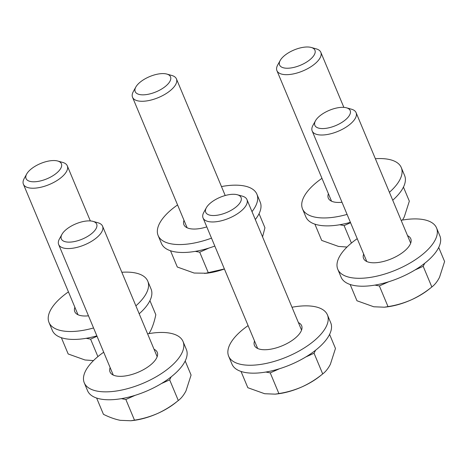 <?xml version="1.0" encoding="UTF-8"?>
<svg xmlns="http://www.w3.org/2000/svg" width="468" height="468" viewBox="0 0 468 468"><rect width="100%" height="100%" fill="white"/><g stroke="black" fill="none" stroke-linecap="round" stroke-linejoin="round"><path stroke-width="0.7" d="M92.015 221.142A19.153 8.278 157.3 0 1 92.98 221.364A19.153 8.278 157.3 0 1 90.827 234.252A19.153 8.278 157.3 0 1 65.982 241.88A19.153 8.278 157.3 0 1 61.957 234.339A19.153 8.278 157.3 0 1 92.015 221.142M92.98 221.364L97.976 222.768A23.792 10.278 157.3 0 1 102.562 226.184A23.792 10.278 157.3 0 1 90.704 241.821A23.792 10.278 157.3 0 1 64.444 248.251A23.792 10.278 157.3 0 1 58.664 244.548A23.792 10.278 157.3 0 1 59.448 238.885L61.957 234.339M121.405 398.654L125.851 399.491L135.129 395.331M161.431 383.549L169.668 379.864L171.183 376.845M130.847 420.755L132.883 420.521A41.634 17.989 -22.7 0 0 157.693 413.431A41.634 17.989 -22.7 0 0 175.746 402.591L178.308 400.52C171.984 405.703 165.11 410.003 157.693 413.431C150.193 416.69 142.459 418.93 134.492 420.147L130.847 420.755L120.258 420.328C114.97 419.264 109.36 417.257 103.44 414.315L96.63 398.046M185.193 360.998L191.079 375.067L185.989 390.885C183.778 395.144 181.215 398.356 178.308 400.52L169.668 379.864M125.851 399.491L134.492 420.147M147.601 333.854A53.533 23.131 157.3 0 1 182.853 341.09A53.533 23.131 157.3 0 1 183.035 341.494A53.533 23.131 157.3 0 1 143.044 383.298A53.533 23.131 157.3 0 1 84.439 383.216A53.533 23.131 157.3 0 1 84.263 382.812A53.533 23.131 157.3 0 1 103.703 352.217M183.035 341.494L186.346 349.415A53.533 23.131 157.3 0 1 146.355 391.213A53.533 23.131 157.3 0 1 87.75 391.131A53.533 23.131 157.3 0 1 87.574 390.727L84.263 382.812M154.03 349.233A25.576 11.051 157.3 0 1 157.16 352.094A25.576 11.051 157.3 0 1 157.242 352.281A25.576 11.051 157.3 0 1 138.136 372.253A25.576 11.051 157.3 0 1 110.138 372.218A25.576 11.051 157.3 0 1 110.05 372.025A25.576 11.051 157.3 0 1 110.132 367.596M291.997 307.254A53.533 23.131 157.3 0 1 294.103 306.885A53.533 23.131 157.3 0 1 327.425 314.894A53.533 23.131 157.3 0 1 261.981 364.215A53.533 23.131 157.3 0 1 228.653 356.206A53.533 23.131 157.3 0 1 248.093 325.617M327.425 314.894L330.741 322.809A53.533 23.131 157.3 0 1 265.292 372.136A53.533 23.131 157.3 0 1 231.964 364.127L228.653 356.206M298.426 322.627A25.576 11.051 157.3 0 1 301.638 325.681A25.576 11.051 157.3 0 1 270.369 349.245A25.576 11.051 157.3 0 1 254.446 345.419A25.576 11.051 157.3 0 1 254.528 340.991M401.123 220.305A53.533 23.131 157.3 0 1 436.556 227.945A53.533 23.131 157.3 0 1 420.317 256.207A53.533 23.131 157.3 0 1 370.656 277.343A53.533 23.131 157.3 0 1 337.785 269.264A53.533 23.131 157.3 0 1 354.024 240.997A53.533 23.131 157.3 0 1 357.224 238.668M436.556 227.945L439.867 235.86A53.533 23.131 157.3 0 1 423.628 264.127A53.533 23.131 157.3 0 1 373.973 285.258A53.533 23.131 157.3 0 1 341.096 277.179L337.785 269.264M407.558 235.679A25.576 11.051 157.3 0 1 410.769 238.733A25.576 11.051 157.3 0 1 403.006 252.234A25.576 11.051 157.3 0 1 379.279 262.332A25.576 11.051 157.3 0 1 363.577 258.471A25.576 11.051 157.3 0 1 363.654 254.042M347.075 214.408A53.533 23.131 157.3 0 1 302.702 209.319A53.533 23.131 157.3 0 1 302.521 208.921A53.533 23.131 157.3 0 1 321.961 178.326M375.359 158.722A53.533 23.131 157.3 0 1 401.117 167.199A53.533 23.131 157.3 0 1 401.292 167.602A53.533 23.131 157.3 0 1 389.411 192.301M350.392 222.329A53.533 23.131 157.3 0 1 306.014 217.24A53.533 23.131 157.3 0 1 305.832 216.836L302.521 208.921M341.997 202.258A25.576 11.051 157.3 0 1 328.396 198.321A25.576 11.051 157.3 0 1 328.314 198.128A25.576 11.051 157.3 0 1 328.396 193.699M401.292 167.602L404.604 175.518A53.533 23.131 157.3 0 1 392.722 200.216M211.507 238.142A53.533 23.131 157.3 0 1 191.453 243.53A53.533 23.131 157.3 0 1 158.131 235.521A53.533 23.131 157.3 0 1 177.571 204.931M221.469 186.568A53.533 23.131 157.3 0 1 223.575 186.194A53.533 23.131 157.3 0 1 256.903 194.202A53.533 23.131 157.3 0 1 251.995 211.635M214.818 246.063A53.533 23.131 157.3 0 1 194.764 251.451A53.533 23.131 157.3 0 1 161.442 243.442L158.131 235.521M206.792 226.881A25.576 11.051 157.3 0 1 199.842 228.559A25.576 11.051 157.3 0 1 183.918 224.734A25.576 11.051 157.3 0 1 184 220.305M256.903 194.202L260.214 202.123A53.533 23.131 157.3 0 1 255.306 219.55M93.553 327.963A53.533 23.131 157.3 0 1 49 322.47A53.533 23.131 157.3 0 1 65.239 294.202A53.533 23.131 157.3 0 1 68.439 291.874M96.864 335.878A53.533 23.131 157.3 0 1 52.311 330.385L49 322.47M88.47 315.812A25.576 11.051 157.3 0 1 74.786 311.682A25.576 11.051 157.3 0 1 74.868 307.248M121.838 272.271A53.533 23.131 157.3 0 1 147.771 281.151A53.533 23.131 157.3 0 1 135.884 305.85M147.771 281.151L151.082 289.072A53.533 23.131 157.3 0 1 139.201 313.771M219.188 197.707A19.153 8.278 157.3 0 1 237.37 194.758A19.153 8.278 157.3 0 1 227.594 212.103A19.153 8.278 157.3 0 1 210.167 215.233A19.153 8.278 157.3 0 1 206.353 207.733A19.153 8.278 157.3 0 1 219.188 197.707M237.37 194.758L242.371 196.162A23.792 10.278 157.3 0 1 246.958 199.584A23.792 10.278 157.3 0 1 230.233 217.702A23.792 10.278 157.3 0 1 203.054 217.948A23.792 10.278 157.3 0 1 203.837 212.279L206.353 207.733M305.82 356.949L314.063 353.258L315.572 350.24M265.801 372.048L270.241 372.885L279.525 368.725M275.237 394.15L277.272 393.921A41.634 17.989 -22.7 0 0 302.088 386.825A41.634 17.989 -22.7 0 0 320.141 375.991L322.704 373.92C316.438 379.062 309.564 383.368 302.088 386.825C294.635 390.072 286.902 392.313 278.887 393.547L275.237 394.15L264.654 393.723L247.835 387.715L241.026 371.44M329.589 334.392L335.468 348.461L330.379 364.285C328.167 368.538 325.611 371.75 322.704 373.92L314.063 353.258M270.241 372.885L278.887 393.547M315.303 121.13A19.153 8.278 157.3 0 1 315.479 120.785A19.153 8.278 157.3 0 1 329.326 110.325A19.153 8.278 157.3 0 1 346.501 107.81A19.153 8.278 157.3 0 1 349.742 114.783A19.153 8.278 157.3 0 1 327.436 128.097A19.153 8.278 157.3 0 1 315.303 121.13M346.501 107.81L351.503 109.214A23.792 10.278 157.3 0 1 356.084 112.636A23.792 10.278 157.3 0 1 355.528 117.877A23.792 10.278 157.3 0 1 332.929 133.164A23.792 10.278 157.3 0 1 312.185 130.999A23.792 10.278 157.3 0 1 312.747 125.757A23.792 10.278 157.3 0 1 312.969 125.33L315.479 120.785M374.932 285.106L379.373 285.936L388.651 281.783M414.952 270.001L423.189 266.31L424.704 263.297M384.368 307.207L386.404 306.973A41.634 17.989 -22.7 0 0 411.22 299.877A41.634 17.989 -22.7 0 0 429.267 289.043L431.835 286.972C425.506 292.149 418.632 296.455 411.22 299.877C403.714 303.141 395.981 305.376 388.013 306.599L384.368 307.201L373.78 306.774L356.961 300.766L350.158 284.491M438.715 247.449L444.6 261.513L439.51 277.337C437.317 281.572 434.754 284.784 431.835 286.972L423.189 266.31M379.373 285.936L388.013 306.599M284.246 67.983A19.153 8.278 157.3 0 1 280.221 60.442A19.153 8.278 157.3 0 1 310.272 47.245A19.153 8.278 157.3 0 1 311.238 47.467A19.153 8.278 157.3 0 1 309.085 60.36A19.153 8.278 157.3 0 1 284.246 67.983M311.238 47.467L316.239 48.871A23.792 10.278 157.3 0 1 320.82 52.293A23.792 10.278 157.3 0 1 308.962 67.93A23.792 10.278 157.3 0 1 282.707 74.353A23.792 10.278 157.3 0 1 276.921 70.656A23.792 10.278 157.3 0 1 277.705 64.988L280.221 60.442M339.669 224.757L344.109 225.594L350.55 222.709M347.016 247.034L338.522 246.431L321.697 240.423L314.894 224.149M403.451 187.106L409.336 201.17L404.247 216.994L402.503 220.059M344.109 225.594L351.415 243.067M157.072 91.412A19.153 8.278 157.3 0 1 139.645 94.548A19.153 8.278 157.3 0 1 135.825 87.048A19.153 8.278 157.3 0 1 148.66 77.021A19.153 8.278 157.3 0 1 166.842 74.073A19.153 8.278 157.3 0 1 157.072 91.412M166.842 74.073L171.844 75.477A23.792 10.278 157.3 0 1 176.43 78.899A23.792 10.278 157.3 0 1 159.705 97.016A23.792 10.278 157.3 0 1 132.532 97.262A23.792 10.278 157.3 0 1 133.31 91.593L135.825 87.048M195.273 251.363L199.713 252.199L208.997 248.04M224.412 269.001A41.634 17.989 157.3 0 1 206.751 273.23L194.126 273.037L177.308 267.023L170.498 250.754M224.388 268.942L204.715 273.464M259.061 213.706L264.946 227.776L262.554 236.872M199.713 252.199L208.359 272.856M60.957 167.994A19.153 8.278 157.3 0 1 38.651 181.309A19.153 8.278 157.3 0 1 26.512 174.336A19.153 8.278 157.3 0 1 26.694 173.997A19.153 8.278 157.3 0 1 40.54 163.531A19.153 8.278 157.3 0 1 57.716 161.021A19.153 8.278 157.3 0 1 60.957 167.994M57.716 161.021L62.712 162.419A23.792 10.278 157.3 0 1 67.298 165.842A23.792 10.278 157.3 0 1 66.743 171.083A23.792 10.278 157.3 0 1 44.144 186.375A23.792 10.278 157.3 0 1 23.4 184.205A23.792 10.278 157.3 0 1 23.956 178.969A23.792 10.278 157.3 0 1 24.184 178.542L26.694 173.997M86.147 338.311L90.587 339.142L97.028 336.258M93.495 360.582L84.995 359.98L68.176 353.972L61.372 337.703M149.93 300.655L155.815 314.718C154.551 320.878 152.855 326.155 150.725 330.543L148.982 333.608M90.587 339.142L97.894 356.616M102.562 226.184L157.16 356.715M58.664 244.548L113.262 375.079M246.958 199.584L301.556 330.11M203.054 217.948L257.657 348.473M356.084 112.636L410.688 243.161M312.185 130.999L366.789 261.524M276.921 70.656L331.525 201.181M320.82 52.293L343.863 107.377M132.532 97.262L187.13 227.787M176.43 78.899L225.213 195.525M23.4 184.205L77.998 314.736M67.298 165.842L90.342 220.931"/></g></svg>
